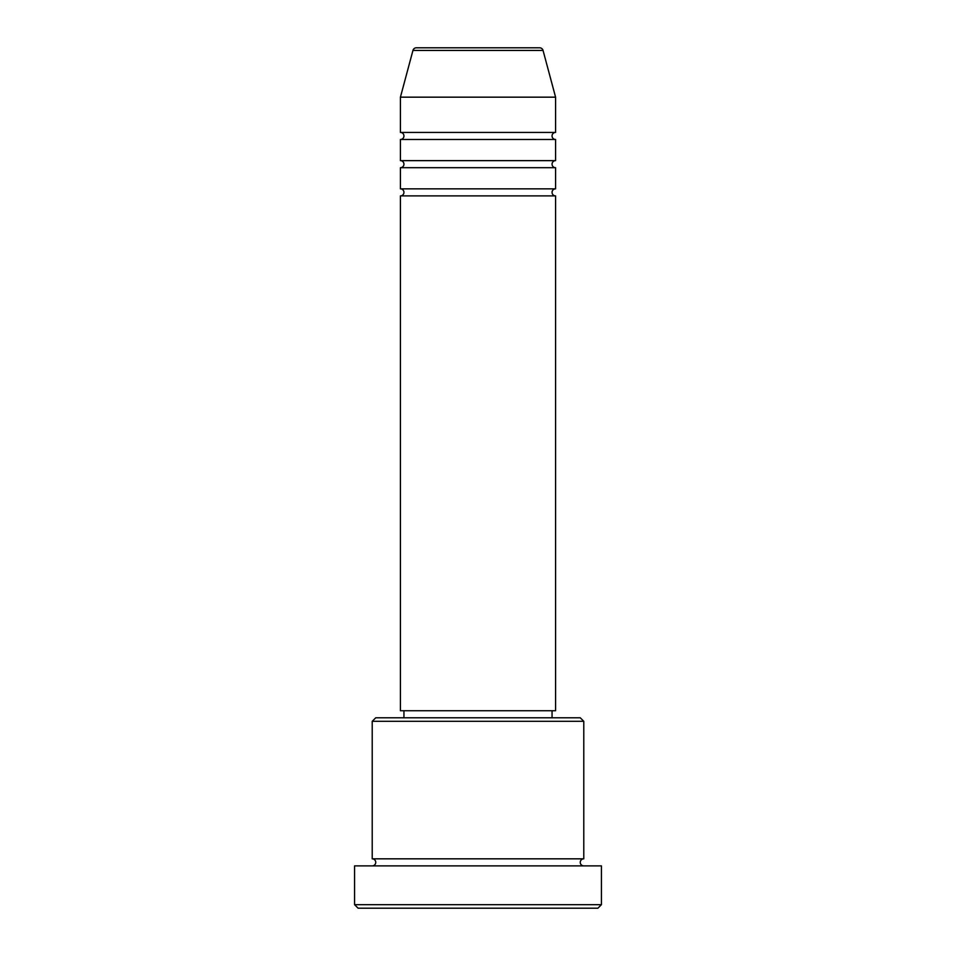 <?xml version="1.0" encoding="UTF-8"?>
<svg xmlns="http://www.w3.org/2000/svg" width="956" height="956" viewBox="0 0 956 956"><rect width="100%" height="100%" fill="white"/><g stroke="black" fill="none" stroke-linecap="round" stroke-linejoin="round"><path stroke-width="1.43" d="M539.638 47.8L416.362 47.8L539.638 47.8A3.525 3.525 0 0 1 543.044 50.417L555.579 97.165L400.421 97.165L400.421 132.43A3.525 3.525 0 0 1 403.946 135.955A3.525 3.525 0 0 1 400.421 139.48L400.421 160.644A3.525 3.525 0 0 1 403.946 164.169A3.525 3.525 0 0 1 400.421 167.694L400.421 188.846A3.525 3.525 0 0 1 403.946 192.371A3.525 3.525 0 0 1 400.421 195.896L400.421 710.726L555.579 710.726L555.579 195.896L400.421 195.896M416.362 47.8A3.525 3.525 0 0 0 412.956 50.417L400.421 97.165M555.579 97.165L555.579 132.43A3.525 3.525 0 0 0 552.054 135.955A3.525 3.525 0 0 0 555.579 139.48L555.579 160.644A3.525 3.525 0 0 0 552.054 164.169A3.525 3.525 0 0 0 555.579 167.694L555.579 188.846A3.525 3.525 0 0 0 552.054 192.371A3.525 3.525 0 0 0 555.579 195.896M372.219 721.314L375.744 717.789L580.256 717.789L583.781 721.314L372.219 721.314L372.219 858.835A3.525 3.525 0 0 1 375.744 862.36A3.525 3.525 0 0 1 372.219 865.885M597.894 908.2L358.106 908.2L354.58 904.675L601.42 904.675L597.894 908.2M583.781 721.314L583.781 858.835A3.525 3.525 0 0 0 580.256 862.36A3.525 3.525 0 0 0 583.781 865.885M555.579 167.694L400.421 167.694M555.579 188.846L400.421 188.846M403.946 710.726L403.946 717.789M552.054 710.726L552.054 717.789M583.781 858.835L372.219 858.835M601.42 904.675L601.42 865.885L354.58 865.885L354.58 904.675M555.579 132.43L400.421 132.43M555.579 139.48L400.421 139.48M555.579 160.644L400.421 160.644M543.044 50.417L412.956 50.417"/></g></svg>
